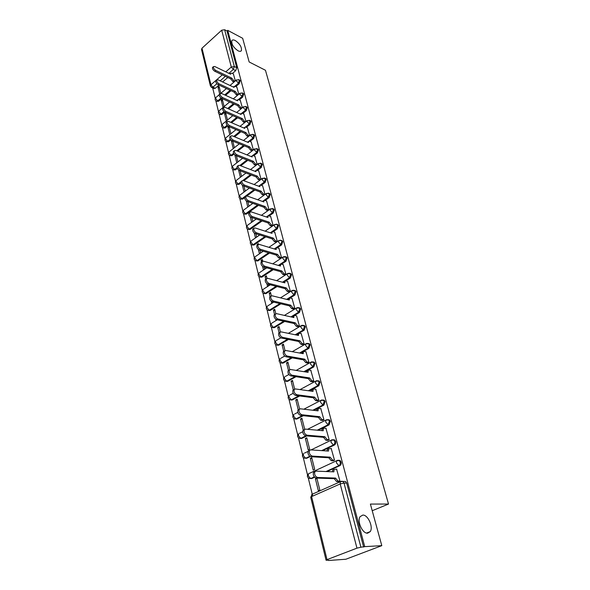<?xml version="1.0" encoding="UTF-8"?>
<svg xmlns="http://www.w3.org/2000/svg" width="590" height="590" viewBox="0 0 590 590"><rect width="100%" height="100%" fill="white"/><g stroke="black" fill="none" stroke-linecap="round" stroke-linejoin="round"><path stroke-width="0.89" d="M238.028 50.784C233.456 47.576 231.391 44.213 231.826 40.71C232.423 39.744 233.574 39.692 235.277 40.54C239.828 43.763 241.878 47.112 241.428 50.593C240.845 51.536 239.71 51.603 238.028 50.784M367.651 533.183C362.503 533.825 356.758 521.132 360.129 516.648L362.784 515.085C367.924 514.591 373.573 527.106 370.218 531.634L367.651 533.183M235.808 86.597L239.164 83.751L240.204 80.793L239.393 79.96M239.26 99.946L242.674 97.092L243.729 94.105L242.874 93.242M242.77 113.531L246.259 110.669L247.313 107.66L246.414 106.768M246.34 127.359L249.902 124.497L250.971 121.466L250.02 120.537M249.976 141.445L253.612 138.576L254.688 135.523L253.693 134.564M253.678 155.79L257.387 152.921L258.479 149.838L257.424 148.85M257.447 170.407L261.237 167.531L262.344 164.426L261.23 163.401M261.274 185.297L265.161 182.413L266.274 179.286L265.102 178.224M265.183 200.475L269.158 197.584L270.286 194.427L269.047 193.336M269.158 215.947L273.236 213.049L274.372 209.863L273.008 208.735M273.2 231.715L277.389 228.817L278.539 225.601L277.13 224.429L277.639 225.306L276.489 228.522L270.308 232.807M277.322 247.793L281.622 244.887L282.787 241.649L281.327 240.44L281.88 241.362L280.722 244.607L274.298 248.951M281.519 264.195L285.944 261.281L287.116 258.014L286.541 257.048L285.59 256.761M285.781 280.936L290.346 278.001L291.534 274.704L290.929 273.701L289.933 273.406M290.11 298.016L294.845 295.059L296.047 291.733L295.406 290.686L294.366 290.398M294.469 315.48L299.432 312.464L300.642 309.108L299.978 308.024L298.887 307.729M296.114 334.95L304.116 330.23L305.34 326.853L304.639 325.709L303.496 325.422M300.465 353.189L308.894 348.373L310.134 344.958L309.396 343.771L308.194 343.476M304.853 371.825L313.777 366.892L315.031 363.447L314.249 362.201L312.995 361.921M309.278 390.875L318.755 385.808L320.031 382.327L319.205 381.029L317.892 380.757M313.725 410.352L323.851 405.131L325.134 401.62L324.271 400.263L322.885 399.998M318.18 430.28L329.05 424.874L330.356 421.334L329.441 419.91L327.988 419.66M322.605 450.672L334.368 445.052C335.548 444.314 335.983 443.12 335.688 441.475L334.722 439.985L333.387 439.698M326.963 471.565L339.803 465.68C340.998 464.95 341.44 463.747 341.138 462.073L340.12 460.51L338.726 460.229M212.68 87.925L215.247 98.419M215.837 100.824L218.492 111.635M219.082 114.047L221.781 125.087M222.378 127.514L225.137 138.775M225.734 141.216L228.559 152.714M229.156 155.163L232.032 166.904M232.637 169.367L235.572 181.351M236.184 183.837L239.179 196.064M239.791 198.565L242.851 211.058M243.471 213.573L246.598 226.331M247.217 228.868L250.411 241.9M251.038 244.452L254.297 257.764M254.932 260.338L258.265 273.937M258.899 276.526L262.307 290.42M262.948 293.038L266.422 307.235M267.071 309.875L270.626 324.382M271.282 327.052L274.918 341.883M275.574 344.575L279.291 359.73M279.955 362.459L283.753 377.954M284.432 380.705L288.311 396.546M288.997 399.334L292.965 415.537M293.658 418.362L297.721 434.933M298.422 437.787L302.574 454.735M303.282 457.634L307.538 474.98M308.253 477.915L312.707 496.101M328.416 560.19L326.071 560.227L327 559.645L356.957 548.147L340.187 483.925L311.594 496.596L327 559.645M381.796 545.654L364.723 546.635L227.725 30.348L242.667 38.306L249.157 61.972L265.456 70.269L388.522 504.044L370.395 504.067L381.796 545.654L345.865 559.239L328.49 560.5M210.409 85.956L201.522 49.501L201.994 48.203L221.685 30.215L224.643 29.736L227.017 30.997L236.738 67.71L235.705 70.645L232.423 73.492M227.792 77.496L222.607 81.981M219.008 85.085L215.328 88.271L212.909 87.158L211.434 87.35L210.431 86.044L210.932 84.776L222.305 74.864M227.017 30.997L227.725 30.348M343.66 481.44L345.637 481.492L342.93 481.418L344.014 483.055L360.903 547.21L356.957 548.147M360.903 547.21L364.723 546.635M338.409 481.676L339.973 481.108L336.573 469.102M315.392 478.778L318.364 490.733L319.846 490.069L316.86 478.114L315.392 478.778L317.036 478.829M310.325 458.415L313.231 470.112L314.691 469.434L311.771 457.729L310.325 458.415L311.97 458.511M332.967 460.797L334.508 460.215L331.197 448.481M305.369 438.488L308.216 449.934L309.654 449.241L306.793 437.787L305.369 438.488L306.999 438.621M327.649 440.383L329.168 439.786L325.931 428.303M322.442 420.404L323.94 419.792L320.783 408.553M304.676 429.299L301.918 418.258L300.517 418.981L302.139 419.151M317.354 400.861L318.829 400.234L315.746 389.23M299.602 408.959L297.146 399.15L295.767 399.887L297.382 400.086M312.368 381.723L313.821 381.081L310.805 370.314M294.631 389.075L292.478 380.432L291.113 381.184L292.721 381.42M307.486 362.99L308.917 362.334L305.974 351.795M289.779 369.613L287.898 362.098L286.556 362.857L288.156 363.13M302.707 344.641L304.116 343.977L301.232 333.652M285.022 350.571L283.414 344.132L282.094 344.914L283.687 345.216M298.024 326.676L299.418 325.997L296.593 315.886M280.375 331.934L279.026 326.528L277.713 327.325L279.306 327.656M275.692 319.175L275.891 319.987L276.474 319.632M293.437 309.072L294.816 308.386L292.05 298.474M275.818 313.688L274.719 309.278L273.428 310.082L275.006 310.443M271.223 301.217L271.636 302.891L272.875 301.91M288.938 291.814L290.302 291.121L287.596 281.408M271.356 295.819L270.493 292.367L269.224 293.186L270.795 293.577M266.85 283.628L267.469 286.135L268.738 285.309L268.494 284.343M284.535 274.911L285.877 274.203L283.222 264.689M266.99 278.318L266.356 275.788L265.102 276.614L266.665 277.027M262.565 266.4L263.383 269.696L264.63 268.87L264.195 267.13M280.221 258.332L281.541 257.616L278.945 248.287M262.712 261.178L262.299 259.526L261.06 260.36L262.616 260.802M258.361 249.518L259.371 253.582L260.603 252.741L259.991 250.271M275.98 242.084L277.285 241.362L274.741 232.209M258.516 244.378L258.317 243.574L257.093 244.422L258.036 244.703M254.246 232.969L255.441 237.77L256.657 236.915L255.861 233.743M271.828 226.147L273.118 225.41L270.626 216.442M250.212 216.751L251.583 222.253L252.778 221.398L251.819 217.54M267.757 210.512L269.033 209.775L266.584 200.976M265.021 194.427L262.616 185.798M261.068 179.308L258.73 170.901M257.188 164.463L254.91 156.284M253.376 149.897L251.163 141.939M249.636 135.589L247.483 127.853M231.627 140.59L231.324 140.833L232.821 141.445M245.964 121.547L243.869 114.017M228.655 126.474L227.91 127.086L229.399 127.713M242.357 107.756L240.314 100.425M227.482 120.043L225.638 112.668L224.547 113.575L226.029 114.224M238.817 94.216L236.826 87.084M224.119 106.569L222.327 99.393L221.25 100.307L222.718 100.971M231.015 90.683L225.564 95.307M221.84 98.478L218.536 101.281L216.191 101.074C214.93 100.086 214.782 98.95 215.733 97.682L215.689 98.508L217.673 100.897L221.029 98.043M234.274 104.106L228.551 108.885M224.709 112.1L221.803 114.519L219.443 114.305C218.167 113.309 218.012 112.166 218.986 110.883L218.942 111.746L220.94 114.143L224.016 111.576M237.593 117.771L231.568 122.713M227.696 125.891L225.129 127.993L222.755 127.779C221.457 126.769 221.302 125.618 222.297 124.328L222.246 125.213L224.259 127.624L227.098 125.294M240.956 131.695L234.606 136.806M230.801 139.867L228.514 141.711L226.125 141.489C224.805 140.472 224.65 139.314 225.66 138.001L225.609 138.923L227.637 141.349L230.292 139.218M244.363 145.878L237.667 151.165M234.016 154.042L231.958 155.672L229.562 155.443C228.212 154.425 228.057 153.253 229.09 151.925L229.031 152.884L231.081 155.325L233.603 153.334M247.822 160.325L240.742 165.805M237.364 168.416L235.469 169.883L233.05 169.655C231.686 168.629 231.531 167.442 232.578 166.107L232.519 167.095L234.584 169.551L237.069 167.626M251.325 175.046L243.832 180.724M240.875 182.966L239.039 184.36L236.612 184.124C235.218 183.092 235.063 181.897 236.133 180.54L236.074 181.572L238.154 184.036L240.786 182.037M254.873 190.046L246.915 195.954M244.644 197.643L242.682 199.103L240.241 198.867C238.817 197.827 238.662 196.618 239.754 195.246L239.688 196.315L241.789 198.793L253.988 189.729M258.472 205.35L246.384 214.118L243.936 213.882C242.49 212.835 242.328 211.611 243.449 210.217L243.375 211.331L245.484 213.823L257.579 205.032M262.108 220.948L250.16 229.422L247.697 229.186C246.222 228.124 246.06 226.892 247.203 225.476L247.129 226.634L249.26 229.141L261.208 220.645M265.788 236.856L254.01 245.02L251.539 244.776C250.027 243.707 249.865 242.453 251.038 241.03L250.957 242.232L253.103 244.747L264.888 236.568M269.505 253.081L257.933 260.913L255.448 260.669C253.914 259.593 253.744 258.324 254.939 256.871L254.858 258.125L257.019 260.655L268.598 252.815M273.259 269.645L261.931 277.116L259.438 276.872C257.867 275.781 257.697 274.498 258.921 273.03L258.833 274.328L261.016 276.872L272.344 269.394M277.034 286.548L266.009 293.636L263.509 293.392C261.901 292.293 261.724 290.988 262.985 289.498L262.882 290.848L265.087 293.407L276.12 286.312M288.134 299.255L287.573 299.602M280.84 303.813L270.168 310.48L267.654 310.244C266.016 309.123 265.839 307.81 267.123 306.291L267.019 307.7L269.239 310.266L279.918 303.592M293.296 316.188L291.821 317.088M284.653 321.439L274.409 327.664L271.887 327.435C270.205 326.3 270.028 324.965 271.348 323.416L271.238 324.891L273.48 327.472L283.724 321.24M288.466 339.457L278.731 345.194L276.209 344.966C274.49 343.822 274.306 342.466 275.655 340.895L275.537 342.421L277.802 345.017L287.536 339.272M292.271 357.872L283.148 363.086L280.619 362.857C278.856 361.7 278.664 360.32 280.058 358.72L279.925 360.32L282.212 362.924L291.335 357.702M296.04 376.7L287.655 381.339L285.125 381.125C283.311 379.953 283.119 378.544 284.542 376.914L284.409 378.581L286.711 381.206L295.096 376.56M299.742 395.971L292.257 399.983L289.719 399.769C287.861 398.575 287.662 397.151 289.13 395.492L288.982 397.225L291.305 399.858L298.798 395.846M303.356 415.707L296.947 419.011L294.417 418.812C292.507 417.602 292.301 416.149 293.805 414.453L293.658 416.267L295.996 418.915L302.405 415.603M306.807 435.929L301.748 438.444L299.219 438.259C297.249 437.028 297.043 435.545 298.592 433.812L298.422 435.708L300.789 438.37L305.856 435.848M310.274 456.564L306.645 458.297L304.123 458.12C302.095 456.874 301.881 455.362 303.474 453.592L303.297 455.569L305.686 458.246L309.787 456.284M314.595 477.236L311.653 478.586L309.131 478.424C307.043 477.148 306.822 475.606 308.467 473.8L308.275 475.865L310.687 478.556L314.3 476.897M372.216 510.726L388.522 504.044M235.336 80.904L233.404 73.971M220.8 93.279L219.067 86.347L218.005 87.268L219.473 87.947M218.005 87.268L219.687 94.046M221.25 100.307L223.035 107.483M224.547 113.575L226.383 120.95M227.91 127.086L229.79 134.653M231.324 140.833L233.264 148.614M234.842 154.964L236.797 162.818M238.574 169.964L240.395 177.288M242.379 185.26L244.061 192.023M246.259 200.851L247.793 207.031M257.093 244.422L257.306 245.263M261.06 260.36L261.488 262.071M265.102 276.614L265.751 279.225M269.224 293.186L270.109 296.733M273.428 310.082L274.549 314.603M277.713 327.325L279.092 332.856M282.094 344.914L283.731 351.493M286.556 362.857L288.466 370.535M291.113 381.184L293.304 389.99M295.767 399.887L298.252 409.873M300.517 418.981L303.304 430.184M216.663 101.288L218.536 101.281M219.945 114.526L221.803 114.519M223.286 128.001L225.129 127.993M226.685 141.718L228.514 141.711M230.152 155.679L231.958 155.672M233.684 169.891L235.469 169.883M237.276 184.368L239.039 184.36M240.949 199.11L242.682 199.103M244.68 214.133L246.384 214.118M248.493 229.436L250.16 229.422M252.38 245.027L254.01 245.02M256.362 260.928L257.933 260.913M260.367 277.123L261.931 277.116M264.46 293.65L266.009 293.636M268.642 310.502L270.168 310.48M272.905 327.686L274.409 327.664M277.263 345.224L278.731 345.194M281.71 363.116L283.148 363.086M286.246 381.376L287.655 381.339M290.885 400.02L292.257 399.983M295.62 419.055L296.947 419.011M300.465 438.495L301.748 438.444M305.082 458.172L306.645 458.297M310.097 478.453L311.653 478.586M211.876 87.556L213.853 88.463L215.328 88.271M363.639 547.055L346.714 483.129L345.637 481.492M248.98 206.161L247.852 201.655M245.233 191.153L243.965 186.079M241.553 176.403L240.152 170.805M237.94 161.925L236.413 155.819M234.392 147.714L232.74 141.113M230.904 133.753L229.141 126.68M336.838 469.116L333.984 469.522L333.896 471.845L315.96 471.122L314.831 471.742C314.205 474.493 315.104 476.41 317.553 477.48L335.511 478.062L338.018 481.034L336.691 481.624L334.183 478.66L316.211 478.092C313.769 477.022 312.862 475.112 313.497 472.354L314.632 471.742M338.682 481.683L336.691 481.624M332.428 471.786L332.664 470.127L333.579 469.633M339.965 481.086L338.018 481.034M335.511 478.062L334.183 478.66M331.447 448.496L328.586 448.835L328.505 451.07L310.65 449.882L309.499 450.48C308.902 453.142 309.802 455.015 312.206 456.092L330.083 457.147L332.568 460.097L331.256 460.709L328.77 457.759L310.886 456.726C308.481 455.65 307.582 453.776 308.187 451.114L309.337 450.517M333.225 460.812L331.256 460.709M327.052 450.967L327.288 449.455L328.21 448.983M334.508 460.207L332.568 460.097M330.083 457.147L328.77 457.759M326.167 428.325L324.242 428.141L323.305 428.606L323.231 430.744L305.458 429.114L304.285 429.704C303.717 432.271 304.61 434.1 306.977 435.191L324.773 436.689L327.236 439.624L325.945 440.251L323.482 437.315L305.679 435.833C303.319 434.749 302.419 432.92 302.995 430.353L304.16 429.763M327.893 440.406L325.945 440.251M321.793 430.612L322.022 429.24L323.305 428.606L322.022 429.24M329.168 439.779L327.236 439.624M324.773 436.689L323.482 437.315M321.012 408.582L319.094 408.354L318.135 408.811L318.069 410.854L300.376 408.804L299.189 409.379C298.651 411.864 299.536 413.656 301.866 414.748L319.581 416.673L322.015 419.586L320.746 420.227L318.312 417.322L300.59 415.412C298.26 414.32 297.375 412.528 297.921 410.043L299.027 409.467M322.678 420.434L320.746 420.227M316.653 410.692L316.874 409.46L317.774 408.995M323.94 419.792L322.015 419.586M319.581 416.673L318.312 417.322M315.96 389.26L314.05 388.994L313.084 389.43L313.017 391.399L295.413 388.943L294.211 389.496C293.687 391.9 294.572 393.655 296.866 394.754L314.5 397.092L316.911 399.991L315.665 400.64L313.246 397.749L295.605 395.433C293.319 394.334 292.433 392.579 292.957 390.174L294.004 389.606M317.575 400.89L315.665 400.64M311.616 391.2L311.837 390.093L312.685 389.643M318.821 400.234L316.911 399.991M314.5 397.092L313.246 397.749M311.011 370.35L309.116 370.033L308.128 370.461L308.076 372.349L290.553 369.51L289.336 370.041C288.842 372.371 289.719 374.09 291.976 375.196L309.521 377.925L311.918 380.801L310.687 381.472L308.29 378.596L290.737 375.882C288.481 374.783 287.603 373.064 288.097 370.734L289.093 370.181M312.575 381.752L310.687 381.472M306.697 372.128L306.911 371.14L307.715 370.697M313.806 381.088L311.918 380.801M309.521 377.925L308.29 378.596M306.173 351.832L304.278 351.478L303.29 351.891L303.238 353.698L285.796 350.49L284.564 351.006C284.092 353.263 284.97 354.944 287.19 356.058L304.654 359.155L307.021 362.017L305.812 362.695L303.437 359.841L285.966 356.758C283.746 355.645 282.876 353.963 283.348 351.714L284.284 351.168M307.692 363.027L305.812 362.695M301.874 353.447L302.84 352.142M308.902 362.349L307.021 362.017M304.654 359.155L303.437 359.841M301.431 333.697L299.543 333.306L298.54 333.704L298.496 335.437L281.142 331.875L279.896 332.369C279.446 334.552 280.316 336.204 282.499 337.318L299.882 340.784L302.235 343.623L301.04 344.317L298.688 341.477L281.305 338.033C279.114 336.92 278.251 335.275 278.701 333.092L279.579 332.561M302.906 344.678L301.04 344.317M297.161 335.164L298.075 333.977M304.101 343.992L302.235 343.623M299.882 340.784L298.688 341.477M296.785 315.93L294.911 315.495L293.894 315.879L293.857 317.553L276.585 313.644L275.331 314.123C274.903 316.24 275.766 317.855 277.919 318.983L295.214 322.789L297.544 325.614L296.364 326.314L294.034 323.49L276.732 319.706C274.579 318.585 273.716 316.97 274.144 314.854L274.977 314.345M298.216 326.713L296.364 326.314M292.544 317.25L293.407 316.181M299.396 326.012L297.544 325.614M295.214 322.789L294.034 323.49M292.234 298.518L290.369 298.053L289.343 298.422L289.306 300.022L272.123 295.796L270.854 296.254C270.449 298.304 271.304 299.897 273.428 301.025L290.641 305.155L292.95 307.965L291.784 308.681L289.476 305.871L272.256 301.763C270.139 300.635 269.283 299.049 269.689 296.999L270.471 296.497M293.621 309.108L291.784 308.681M288.023 299.705L288.834 298.739M294.786 308.4L292.95 307.965M290.641 305.155L289.476 305.871M287.773 281.459L285.914 280.958L284.882 281.312L284.852 282.853L267.749 278.318L266.474 278.753C266.083 280.744 266.938 282.3 269.025 283.436L286.157 287.883L288.444 290.671L287.3 291.394L285.014 288.606L267.875 284.181C265.788 283.053 264.94 281.496 265.323 279.505L266.06 279.026M289.122 291.866L287.3 291.394M283.591 282.522L284.351 281.651M290.265 291.143L288.444 290.671M286.157 287.883L285.014 288.606M283.399 264.733L281.555 264.209L280.508 264.541L280.486 266.024L263.465 261.193L262.181 261.606C261.812 263.538 262.661 265.065 264.718 266.208L281.762 270.95L284.033 273.723L282.898 274.461L280.634 271.688L263.582 266.96C261.525 265.825 260.677 264.298 261.053 262.366L261.746 261.901M284.712 274.955L282.898 274.461M279.254 265.677L279.962 264.903M285.84 274.225L284.033 273.723M281.762 270.95L280.634 271.688M279.114 248.338L277.278 247.778L276.223 248.095L276.201 249.526L259.268 244.407L257.978 244.798C257.624 246.672 258.464 248.184 260.5 249.319L277.455 254.356L279.704 257.115L278.591 257.86L276.341 255.101L259.379 250.086C257.351 248.951 256.51 247.446 256.864 245.573L257.513 245.123M280.39 258.383L278.591 257.86M274.999 249.164L275.655 248.479M281.504 257.646L279.704 257.115M277.455 254.356L276.341 255.101M274.911 232.268L273.082 231.678L272.027 231.973L272.005 233.352L255.153 227.961L253.855 228.33C253.523 230.152 254.356 231.634 256.362 232.777L273.236 238.087L275.464 240.823L274.365 241.576L272.137 238.839L255.256 233.552C253.25 232.408 252.417 230.933 252.756 229.112L253.368 228.677M276.149 242.136L274.365 241.576M270.832 232.976L271.444 232.379M277.248 241.384L275.464 240.823M273.236 238.087L272.137 238.839M270.788 216.501L268.966 215.881L267.904 216.161L267.889 217.489L251.126 211.84L249.821 212.186C249.496 213.956 250.33 215.409 252.306 216.56L269.092 222.135L271.304 224.856L270.22 225.616L268.007 222.895L251.215 217.341C249.238 216.198 248.412 214.738 248.729 212.975L249.312 212.555M271.997 226.199L270.22 225.616M266.746 217.105L267.307 216.582M273.082 225.439L271.304 224.856M269.092 222.135L268.007 222.895M266.746 201.035L264.932 200.386L263.863 200.652L263.848 201.928L247.173 196.028L245.86 196.352C245.558 198.07 246.377 199.508 248.331 200.659L265.035 206.485L267.226 209.192L266.156 209.959L263.966 207.252L247.254 201.448C245.307 200.305 244.481 198.867 244.784 197.149L245.329 196.75M267.919 210.564L266.156 209.959M262.742 201.537L263.251 201.094M268.988 209.804L267.226 209.192M265.035 206.485L263.966 207.252M262.779 185.857L260.972 185.186L259.902 185.43L259.888 186.661L243.294 180.525L241.974 180.828C241.686 182.502 242.505 183.91 244.43 185.068L261.046 191.131L263.221 193.822L262.167 194.597L259.991 191.912L243.368 185.865C241.443 184.714 240.631 183.306 240.919 181.632L241.428 181.241M263.922 195.231L262.167 194.597M258.818 186.263L259.276 185.894M264.976 194.457L263.221 193.822M261.046 191.131L259.991 191.912M258.885 170.967L257.085 170.267L256.008 170.495L256.001 171.683L239.488 165.318L238.168 165.598C237.895 167.228 238.707 168.615 240.602 169.773L257.144 176.071L259.298 178.741L258.25 179.53L256.097 176.86L239.562 170.576C237.659 169.426 236.848 168.032 237.128 166.41L237.608 166.041M259.932 180.157L258.25 179.53M260.972 179.382L259.298 178.741M257.144 176.071L256.097 176.86M255.064 156.35L253.272 155.627L252.196 155.841L252.188 156.984L235.764 150.398L234.437 150.657C234.171 152.242 234.975 153.614 236.856 154.772L253.302 161.291L255.441 163.946L254.408 164.735L252.277 162.08L235.823 155.583C233.942 154.425 233.139 153.061 233.404 151.475L233.854 151.121M256.008 165.362L254.408 164.735M257.041 164.581L255.441 163.946M253.302 161.291L252.277 162.08M251.311 141.998L249.533 141.261L248.449 141.453L248.442 142.559L232.099 135.766L230.771 136.002C230.52 137.544 231.324 138.893 233.175 140.051L249.541 146.785L251.657 149.425L250.639 150.221L248.523 147.581L232.15 140.87C230.299 139.712 229.503 138.362 229.753 136.821L230.174 136.482M252.166 150.841L250.639 150.221M253.184 150.044L251.657 149.425M249.541 146.785L248.523 147.581M247.63 127.912L245.86 127.152L244.769 127.322L244.769 128.391L228.507 121.4L227.172 121.614C226.936 123.111 227.733 124.446 229.562 125.604L245.846 132.543L247.948 135.169L246.945 135.966L244.843 133.347L228.551 126.43C226.722 125.272 225.933 123.944 226.169 122.44L226.567 122.108M248.39 136.578L246.945 135.966M249.4 135.781L247.948 135.169M245.846 132.543L244.843 133.347M244.009 114.084L242.254 113.295L241.155 113.45L241.155 114.482L224.982 107.299L223.647 107.491C223.418 108.951 224.207 110.264 226.014 111.429L242.217 118.561L244.304 121.171L243.309 121.975L241.221 119.372L225.019 112.255C223.212 111.097 222.423 109.784 222.651 108.324L223.027 108.007M244.695 122.58L243.309 121.975M245.683 121.776L244.304 121.171M242.217 118.561L241.221 119.372M240.462 100.492L238.707 99.688L237.608 99.828L237.615 100.824L221.523 93.456L220.181 93.626C219.967 95.049 220.749 96.347 222.533 97.512L238.655 104.828L240.72 107.424L239.739 108.228L237.674 105.64L221.552 98.346C219.768 97.18 218.986 95.89 219.2 94.466L219.554 94.164M241.059 108.826L239.739 108.228M242.04 108.022L240.72 107.424M238.655 104.828L237.674 105.64M236.974 87.15L235.226 86.324L234.127 86.442L234.134 87.409L218.123 79.864L216.781 80.011C216.574 81.398 217.356 82.681 219.119 83.846L235.152 91.339L237.202 93.921L236.236 94.732L234.186 92.158L218.145 84.687C216.382 83.522 215.608 82.246 215.815 80.852L216.147 80.564M237.497 95.322L236.236 94.732M234.127 86.442L233.448 87.025M238.471 94.511L237.202 93.921M235.152 91.339L234.186 92.158M233.544 74.038L231.804 73.189L230.705 73.3L230.712 74.229L214.782 66.515L213.44 66.641C213.248 67.998 214.023 69.259 215.763 70.424L231.715 78.094L233.751 80.653L232.792 81.479L230.756 78.92L214.804 71.272C213.064 70.107 212.289 68.846 212.489 67.489L212.798 67.208M234.001 82.054L232.792 81.479M230.012 73.89L230.705 73.3M234.96 81.236L233.751 80.653M231.715 78.094L230.756 78.92M238.485 79.539L239.341 80.38L238.301 83.338L234.931 86.214M239.164 83.751L236.295 80.896L236.612 79.827M241.959 92.837L242.866 93.707L241.812 96.686L238.367 99.57M242.674 97.092L239.791 94.23L240.13 93.117M245.492 106.37L246.45 107.269L245.388 110.278L241.863 113.177M246.259 110.669L243.345 107.808L243.714 106.657M249.091 120.153L250.101 121.083L249.032 124.114L245.418 127.027M249.902 124.497L246.974 121.629L247.357 120.434M252.749 134.188L253.818 135.147L252.734 138.208L249.024 141.143M253.612 138.576L250.662 135.707L251.075 134.468M256.473 148.481L257.601 149.477L256.51 152.559L252.682 155.524M257.387 152.921L254.423 150.052L254.858 148.761M260.264 163.047L261.459 164.072L260.352 167.184L256.385 170.2M261.237 167.531L258.25 164.654L258.715 163.319M264.128 177.885L265.389 178.947L264.276 182.081L258.7 186.226M265.161 182.413L264.276 182.081L262.152 179.544L262.646 178.151M268.059 193.011L269.394 194.103L268.266 197.267L262.506 201.448M269.158 197.584L268.266 197.267L266.127 194.715L266.651 193.269M272.064 208.425L273.48 209.553L272.337 212.739L266.378 216.98M273.236 213.049L272.337 212.739L270.176 210.173L270.736 208.676M277.389 228.817L276.489 228.522L274.313 225.941L274.365 224.731L274.903 224.377M281.622 244.887L280.722 244.607L278.524 242.011L278.583 240.757L279.151 240.388M284.535 256.51L285.634 256.783L286.209 257.742L285.036 261.016L278.362 265.419M285.944 261.281L285.036 261.016L282.817 258.405L282.883 257.1L283.488 256.724M288.849 273.185L290.014 273.45L290.627 274.453L289.439 277.75L282.477 282.227M290.346 278.001L289.439 277.75L287.205 275.124L287.271 273.767L287.913 273.377M293.252 290.199L294.491 290.45L295.125 291.497L293.923 294.823L286.659 299.373M294.845 295.059L293.923 294.823L291.674 292.19L291.748 290.774L292.426 290.376M297.744 307.56L299.056 307.803L299.727 308.894L298.511 312.25L290.892 316.882M299.432 312.464L298.511 312.25L296.239 309.603L296.313 308.12L297.036 307.715M302.316 325.282L303.71 325.51L304.418 326.646L303.186 330.039L295.184 334.759M304.116 330.23L303.186 330.039L300.893 327.369L300.974 325.828L301.741 325.407M306.992 343.373L308.467 343.587L309.204 344.774L307.965 348.189L299.528 353.019M308.894 348.373L307.965 348.189L305.649 345.511L305.738 343.904L306.549 343.476M311.763 361.854L313.32 362.039L314.094 363.285L312.84 366.729L303.916 371.671M313.777 366.892L312.84 366.729L310.502 364.037L310.598 362.363L311.454 361.928M316.631 380.727L318.268 380.889L319.094 382.187L317.818 385.668L308.341 390.742M318.755 385.808L317.818 385.668L315.466 382.962L315.569 381.206L316.461 380.764M303.857 409.209L321.587 400.013L323.327 400.138L324.198 401.502L322.907 405.013L312.781 410.242M323.851 405.131L322.907 405.013L320.532 402.292L320.636 400.463L324.271 400.263M326.676 419.711L328.497 419.807L329.412 421.231L328.106 424.778L317.228 430.191M329.05 424.874L328.106 424.778L325.709 422.042L325.82 420.132L326.823 419.674M332.185 439.771L333.77 439.911L334.737 441.401C335.031 443.046 334.596 444.241 333.416 444.978L321.646 450.613M334.368 445.052L333.416 444.978L330.997 442.227L331.123 440.228L332.045 439.757M337.694 460.311L339.169 460.458L340.187 462.022C340.489 463.696 340.046 464.905 338.852 465.635L326.005 471.528M339.803 465.68L338.852 465.635L336.411 462.87L336.543 460.775L337.451 460.296M235.705 70.645L233.301 69.465L228.846 73.33M225.38 76.339L220.188 80.837M216.877 83.714L212.909 87.158L210.932 84.776L201.994 48.203M225.778 71.84L231.302 67.024L221.685 30.215M341.64 481.256L342.93 481.418L340.327 481.735L341.227 481.241M230.152 90.277L224.709 94.916M233.411 103.715L227.688 108.501M236.723 117.395L230.697 122.344M240.078 131.327L233.736 136.445M243.486 145.516L236.789 150.811M246.937 159.971L239.857 165.458M250.44 174.706L242.91 180.429M304.462 453.113L308.054 451.38M309.514 473.313L336.543 460.775L340.12 460.51M309.02 473.541L309.396 473.305M280.302 240.167L281.327 240.44L278.583 240.757L268.937 247.328M276.142 224.141L277.108 224.414L274.365 224.731L265.161 231.162M299.528 433.34L302.7 431.747M294.705 413.981L297.803 412.366M289.978 395.027L293.193 393.287M285.346 376.464L288.827 374.525M280.818 358.285L284.675 356.058M276.378 340.467L280.774 337.849M272.027 323.003L277.226 319.817M267.764 305.886L273.745 302.117M263.59 289.1L270.242 284.793M259.497 272.646L266.732 267.838M255.485 256.502L263.221 251.229M251.547 240.668L259.733 234.953M247.689 225.137L256.252 219.008M243.899 209.885L252.8 203.38M240.189 194.921L249.378 188.048M236.538 180.23L245.986 173.018M232.962 165.805L242.63 158.275M229.451 151.645L239.311 143.805M226 137.728L236.03 129.601M222.614 124.062L232.785 115.662M219.288 110.632L229.584 101.982M216.021 97.439L219.096 94.798M312.235 494.228L310.724 497.296L326.064 560.198M346.714 483.129L344.014 483.055L340.187 483.925L340.327 481.735L311.793 494.427L311.594 496.596L310.724 497.296M236.738 67.71L234.333 66.523L233.301 69.465L231.302 67.024L234.333 66.523L224.643 29.736M333.844 471.646L333.439 471.83M335.562 478.269L334.235 478.866M317.553 477.48L316.211 478.092M330.135 457.346L328.822 457.958M312.206 456.092L310.886 456.726M324.825 436.88L323.534 437.515M306.977 435.191L305.679 435.833M319.625 416.865L318.357 417.506M301.866 414.748L300.59 415.412M314.544 397.276L313.297 397.933M296.866 394.754L295.605 395.433M309.573 378.101L308.341 378.773M291.976 375.196L290.737 375.882M304.698 359.34L303.489 360.018M287.19 356.058L285.966 356.758M299.927 340.954L298.732 341.654M282.499 337.318L281.305 338.033M295.258 322.959L294.078 323.667M277.919 318.983L276.732 319.706M290.686 305.325L289.52 306.04M273.428 301.025L272.256 301.763M286.202 288.045L285.051 288.776M269.025 283.436L267.875 284.181M281.806 271.112L280.678 271.85M264.718 266.208L263.582 266.96M277.499 254.511L276.386 255.264M260.5 249.319L259.379 250.086M273.273 238.242L272.174 238.994M256.362 232.777L255.256 233.552M269.136 222.282L268.052 223.05M252.306 216.56L251.215 217.341M265.072 206.633L264.003 207.4M248.331 200.659L247.254 201.448M261.09 191.278L260.028 192.06M244.43 185.068L243.368 185.865M257.181 176.218L256.134 177M240.602 169.773L239.562 170.576M253.339 161.431L252.314 162.221M236.856 154.772L235.823 155.583M249.577 146.925L248.56 147.721M233.175 140.051L232.15 140.87M245.882 132.676L244.88 133.48M229.562 125.604L228.551 126.43M242.254 118.693L241.258 119.505M226.014 111.429L225.019 112.255M238.685 104.961L237.711 105.772M222.533 97.512L221.552 98.346M235.189 91.472L234.223 92.291M219.119 83.846L218.145 84.687M231.745 78.219L230.793 79.045M215.763 70.424L214.804 71.272M334.722 439.985L331.123 440.228L311.085 449.912M329.441 419.91L325.82 420.132L307.56 429.306M319.205 381.029L315.569 381.206L300.052 389.592M314.249 362.201L310.598 362.363L296.173 370.417M309.396 343.771L305.738 343.904L292.264 351.677M304.639 325.709L300.974 325.828L288.333 333.35M299.978 308.024L296.313 308.12L284.409 315.414M295.406 290.686L291.748 290.774L280.501 297.862M290.929 273.701L287.271 273.767L276.614 280.67M286.541 257.048L282.883 257.1L272.757 263.833M282.234 240.727L281.327 240.44M278.008 224.716L277.108 224.414M273.871 209.015L270.227 209.015L261.429 215.306M269.807 193.608L266.171 193.594L257.742 199.767M265.817 178.497L262.196 178.468L254.098 184.523M261.901 163.666L258.287 163.622L250.507 169.566M258.059 149.108L254.46 149.056L246.967 154.89M254.29 134.815L250.698 134.749L243.471 140.494M250.58 120.788L247.004 120.707L240.034 126.356M246.945 107.011L246.082 106.613L243.375 106.915L236.642 112.476M243.368 93.478L242.512 93.073L239.82 93.375L233.301 98.847M239.857 80.181L239.002 79.768L236.317 80.07L230.012 85.469M220.881 93.279L226.42 88.537M370.218 531.634L366.582 533.065M241.428 50.593L240.676 51.249M333.984 469.522L332.664 470.127M314.831 471.742L313.497 472.354M328.586 448.835L327.288 449.455M309.499 450.48L308.187 451.114M304.285 429.704L302.995 430.353M318.135 408.811L316.874 409.46M299.189 409.379L297.921 410.043M313.084 389.43L311.837 390.093M294.211 389.496L292.957 390.174M308.128 370.461L306.911 371.14M289.336 370.041L288.097 370.734M303.29 351.891L302.08 352.577M284.564 351.006L283.348 351.714M298.54 333.704L297.353 334.397M279.896 332.369L278.701 333.092M293.894 315.879L292.721 316.594M275.331 314.123L274.144 314.854M289.343 298.422L288.185 299.145M270.854 296.254L269.689 296.999M284.882 281.312L283.746 282.042M266.474 278.753L265.323 279.505M280.508 264.541L279.387 265.279M262.181 261.606L261.053 262.366M276.223 248.095L275.117 248.847M257.978 244.798L256.864 245.573M272.027 231.973L270.928 232.733M253.855 228.33L252.756 229.112M267.904 216.161L266.828 216.928M249.821 212.186L248.729 212.975M263.863 200.652L262.801 201.419M245.86 196.352L244.784 197.149M259.902 185.43L258.848 186.211M241.974 180.828L240.919 181.632M256.008 170.495L254.976 171.284M238.168 165.598L237.128 166.41M252.196 155.841L251.215 156.593M234.437 150.657L233.404 151.475M248.449 141.453L247.527 142.175M230.771 136.002L229.753 136.821M244.769 127.322L243.906 128.023M227.172 121.614L226.169 122.44M241.155 113.45L240.344 114.121M223.647 107.491L222.651 108.324M237.608 99.828L236.841 100.47M220.181 93.626L219.2 94.466M216.781 80.011L215.815 80.852M213.44 66.641L212.489 67.489"/></g></svg>
